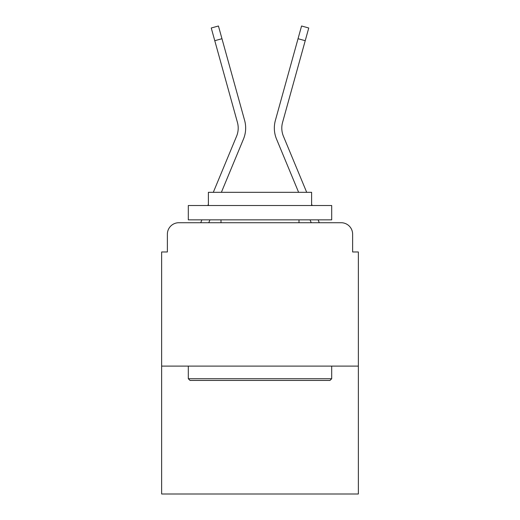 <?xml version="1.0" encoding="UTF-8"?>
<svg xmlns="http://www.w3.org/2000/svg" width="520" height="520" viewBox="0 0 520 520"><rect width="100%" height="100%" fill="white"/><g stroke="black" fill="none" stroke-linecap="round" stroke-linejoin="round"><path stroke-width="0.78" d="M167.375 234.189L167.375 251.972L167.375 234.189A11.473 11.473 0 0 1 178.847 222.722L200.785 222.722A36.134 36.134 0 0 1 201.675 220.344L201.883 219.856M358.358 366.106L161.642 366.106L161.642 494L358.358 494L358.358 251.972L352.625 251.972L352.625 234.189A11.473 11.473 0 0 0 341.153 222.722L178.847 222.722M161.642 366.106L161.642 251.972L167.375 251.972M208.767 222.722L209.957 219.856L208.767 222.722L215.267 222.722M304.733 222.722L311.233 222.722L310.043 219.856L311.233 222.722M318.117 219.856L318.325 220.344A36.134 36.134 0 0 1 319.215 222.722L341.153 222.722M352.625 251.972L352.625 234.189M243.471 139.081L221.377 192.322L243.471 139.081A28.678 28.678 0 0 0 244.621 120.426L221.962 38.714L214.773 40.703L211.25 27.995L218.433 26L221.962 38.714M276.53 139.081L298.623 192.322L276.53 139.081A28.678 28.678 0 0 1 275.379 120.426L301.567 26L308.75 27.995L305.227 40.703L298.038 38.714M329.972 380.438L190.028 380.438L188.311 378.723L331.689 378.723L329.972 380.438M188.311 205.517L331.689 205.517L331.689 219.856L188.311 219.856L188.311 205.517M311.617 205.517L311.617 192.322L208.383 192.322L208.383 205.517M188.311 366.106L188.311 378.723M331.689 366.106L331.689 378.723M221 219.856L221 222.722M299 219.856L299 222.722M207.831 205.517L208.383 204.185M213.304 192.322L236.587 136.22A21.223 21.223 0 0 0 237.432 122.415L214.773 40.703M312.169 205.517L311.617 204.185M306.696 192.322L283.413 136.22A21.223 21.223 0 0 1 282.568 122.415L305.227 40.703"/></g></svg>
